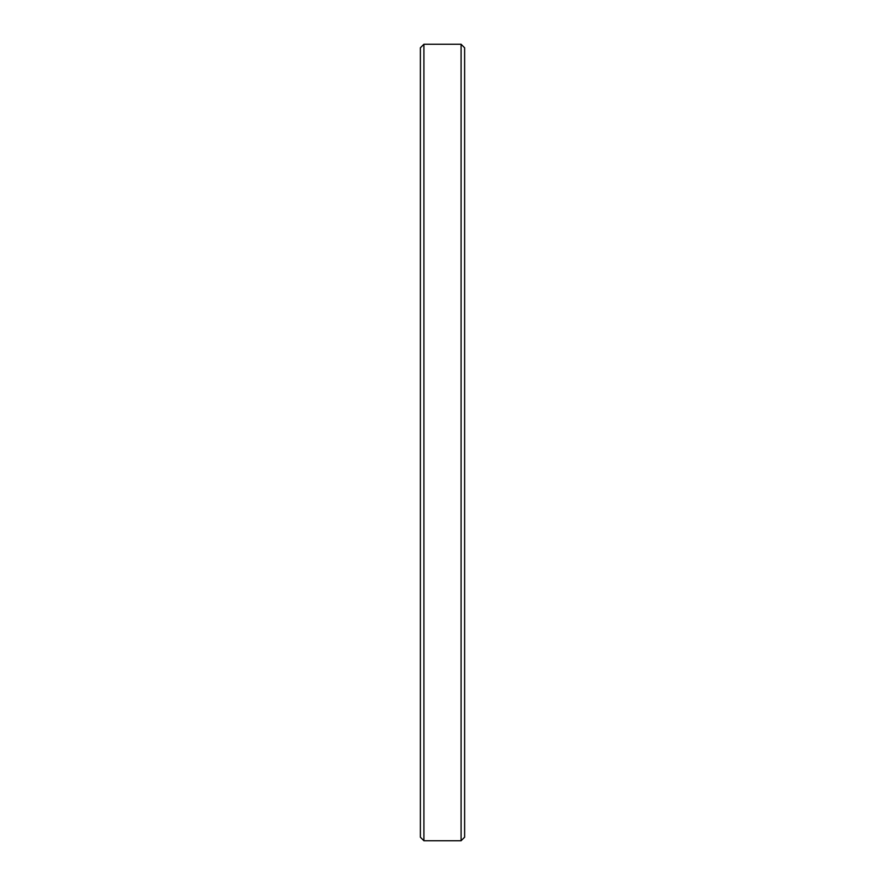 <?xml version="1.0" encoding="UTF-8"?>
<svg xmlns="http://www.w3.org/2000/svg" width="885" height="885" viewBox="0 0 885 885"><rect width="100%" height="100%" fill="white"/><g stroke="black" fill="none" stroke-linecap="round" stroke-linejoin="round"><path stroke-width="1.33" d="M464.625 47.79L461.085 44.25L461.085 840.75L464.625 837.21L464.625 47.79L464.625 837.21L461.085 840.75L461.085 44.25L423.915 44.25L423.915 840.75L461.085 840.75L423.915 840.75L423.915 44.25L420.375 47.79L420.375 837.21L423.915 840.75L420.375 837.21L420.375 47.79L423.915 44.25L461.085 44.25L464.625 47.79L461.085 44.25L423.915 44.25L420.375 47.79"/></g></svg>
